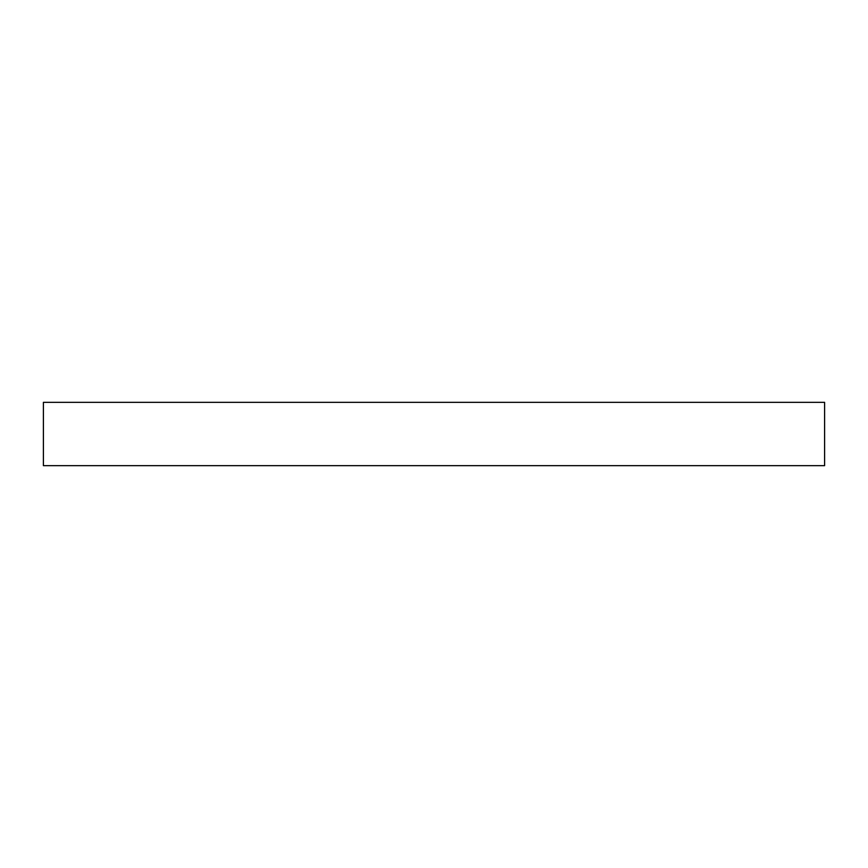 <?xml version="1.0" encoding="UTF-8"?>
<svg xmlns="http://www.w3.org/2000/svg" width="868" height="868" viewBox="0 0 868 868"><rect width="100%" height="100%" fill="white"/><g stroke="black" fill="none" stroke-linecap="round" stroke-linejoin="round"><path stroke-width="1.3" d="M824.6 402.329L824.6 465.671L43.4 465.671L43.4 402.329L824.6 402.329"/></g></svg>
